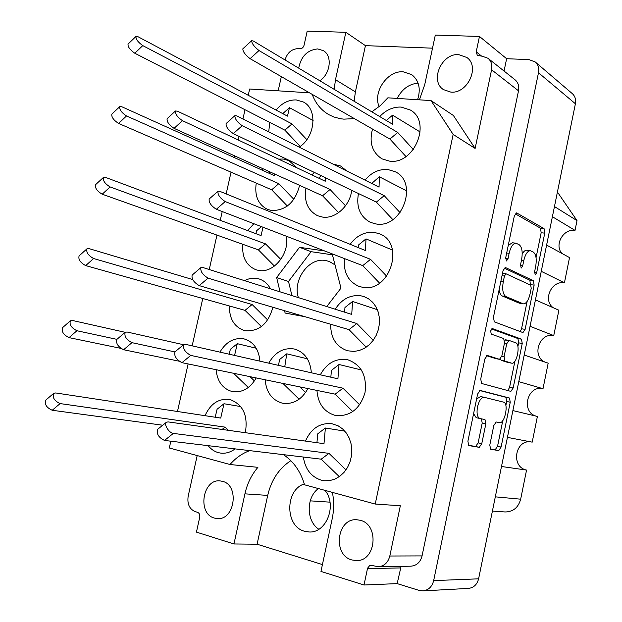 <?xml version="1.0" encoding="UTF-8"?>
<svg xmlns="http://www.w3.org/2000/svg" width="622" height="622" viewBox="0 0 622 622"><rect width="100%" height="100%" fill="white"/><g stroke="black" fill="none" stroke-linecap="round" stroke-linejoin="round"><path stroke-width="0.93" d="M484.079 397.287L480.503 396.548L476.592 399.06M484.243 397.318L484.165 397.303C481.319 397.349 479.103 400.529 477.509 406.842C476.468 413.373 477.253 417.253 479.881 418.489L484.981 419.586L485.836 423.862L481.77 443.688L479.282 447.335L468.77 445.57L467.899 441.262L477.634 393.99L480.137 390.437L509.48 398.026L510.25 402.216L501.099 447.062L498.743 450.616L490.634 449.247L489.794 445.088L493.806 425.51L496.208 421.988L499.373 422.665C504.722 424.29 509.068 403.009 503.571 402.139L484.243 397.318M490.634 330.92L491.24 334.107L503.696 338.523L504.504 342.963L501.845 355.94L499.513 359.329L487.283 355.45L484.865 358.917L480.72 379.023L481.607 383.479L510.872 391.386L513.15 388.011L522.239 343.476L521.493 339.161L492.29 328.54L490.634 330.92M318.806 529.26C306.187 521.158 306.016 497.491 318.355 488.565M324.941 490.361C337.443 504.8 326.41 533.458 308.963 531.958L304.539 531.25C284.907 526.5 284.907 489.841 304.306 483.932M397.225 98.424C401.952 89.125 408.911 84.032 418.093 83.13M417.587 99.722C421.016 88.853 419.057 80.487 411.702 74.624L403.165 71.802C387.529 70.34 372.625 92.095 379.125 106.634M319.817 80.751C330.43 73.909 332.583 55.879 323.471 50.709L317.679 48.92C307.377 49.978 301.04 56.377 298.692 68.125M214.38 518.072C197.073 513.725 202.648 478.536 220.18 480.923L222.474 481.335C239.618 485.074 234.914 520.287 217.412 518.585L214.38 518.072M458.725 54.612C441.589 53.049 429.475 81 443.509 89.63L450.794 92.095C467.534 94.054 480.308 66.601 466.834 57.481L458.725 54.612M351.85 559.948C332.226 554.972 336.961 517.823 356.857 519.751L360.239 520.295C379.537 524.548 376.053 561.51 356.313 560.593L351.85 559.948M419.407 99.839L424.725 84.709L435.307 35.081L479.461 36.449L506.627 58.701L504.053 71.04M312.228 94.396C315.556 103.423 321.115 110.187 328.906 114.689L333.936 117.006L340.452 118.732L343.873 119.144L354.322 118.6M371.832 111.843L380.314 105.616L387.864 97.825L431.007 100.577L453.368 115.474L475.122 148.44L491.582 69.773C492.445 64.906 491.256 61.088 488.021 58.297L482.151 56.167L477.331 55.397L476.219 51.836L479.461 36.449M372.516 129.057C368.994 142.492 372.158 152.429 381.986 158.851L389.559 161.137C414.283 165.04 431.979 121.896 410.434 110.071L401.151 107.07C393.166 106.774 386.029 109.939 379.739 116.571M303.365 457.046C305.184 469.112 311.124 476.817 321.185 480.153L324.598 480.767L329.823 480.581L334.955 479.08L339.752 476.328L343.982 472.44L347.449 467.596L349.984 462.029L351.461 455.996L351.819 449.784L351.033 443.688L349.16 438.005L346.283 432.982L342.543 428.853L338.127 425.813L331.884 423.706C319.949 422.665 311.14 428.457 305.449 441.091M316.948 390.414C317.99 403.639 324.031 411.951 335.071 415.372L336.105 415.582C350.419 416.452 360.052 408.802 365.013 392.622C367.05 375.843 361.39 364.92 348.025 359.85L347.022 359.625C335.592 358.163 326.69 363.225 320.307 374.817M330.647 324.249C330.632 337.964 336.261 346.804 347.542 350.777L354.042 351.438L359.291 350.505L364.36 348.312L369.002 344.961L372.998 340.599L376.162 335.437L378.339 329.707L379.42 323.689L379.366 317.663L378.176 311.917L375.913 306.716L372.687 302.308L368.652 298.879L364.01 296.593L360.706 295.761C350.256 294.641 341.758 299.12 335.219 309.22M344.487 258.596C343.282 272.257 348.11 281.509 358.964 286.369L362.525 287.278C389.535 293.281 405.622 243.451 379.762 233.911L374.288 232.387C364.749 231.571 356.694 235.544 350.132 244.306M358.451 193.52C356.072 207.079 360.068 216.705 370.432 222.381L376.092 223.967C401.905 228.88 418.917 182.58 395.25 171.75L387.77 169.487C379.047 168.951 371.458 172.481 364.99 180.1M311.35 372.788C310.308 360.216 304.772 352.324 294.727 349.121L293.856 348.926C283.321 347.558 274.947 352.301 268.751 363.155M265.135 379.77C266.263 392.194 271.907 399.969 282.069 403.095L282.956 403.274C293.452 404.494 301.771 399.588 307.929 388.563M346.742 170.957L340.584 165.988L332.894 164.021M314.242 172.364L312.026 174.969M305.946 188.225C303.878 201.373 307.773 210.547 317.648 215.748L322.554 217.078C335.421 219.169 350.132 205.781 351.687 190.285M245.34 432.694C248.162 415.55 243.093 404.525 230.132 399.612L229.129 399.402C218.477 398.422 210.446 403.849 205.019 415.69M208.199 445.663C210.998 449.216 214.403 451.549 218.415 452.668L220.958 453.15C225.926 453.648 230.638 452.225 235.093 448.882M259.918 361.164C258.814 349.292 253.613 341.898 244.306 338.974L243.56 338.803C233.825 337.521 225.957 341.96 219.947 352.122M216.083 369.686C217.28 381.364 222.559 388.626 231.928 391.479L232.698 391.635C242.386 392.809 250.215 388.237 256.21 377.935M270.446 288.81C267.81 283.896 264.117 280.639 259.358 279.037L256.886 278.438C252.719 277.785 248.598 278.516 244.532 280.646M229.386 305.97C229.3 318.829 234.292 327.009 244.36 330.507L245.34 330.733C259.125 331.604 268.3 323.782 272.864 307.268M253.846 223.71L247.758 230.614M242.79 244.298C241.826 257.111 246.226 265.602 255.976 269.769L258.659 270.422C273.486 273.594 289.774 253.698 286.369 236.228M296.585 167.652L288.95 160.593L283.259 159.014L278.617 159.139M262.958 168.71L261.932 170.047M256.248 183.101C254.406 195.86 258.184 204.638 267.584 209.427L271.876 210.555C286.058 210.477 295.294 202.072 299.586 185.34M299.166 147.142C315.292 137.198 317.858 109.068 303.435 102.039L296.297 99.94C288.678 99.707 281.921 103.073 276.028 110.047M269.746 122.417L268.727 131.895M335.009 264.879L329.271 261.465L325.531 260.494C308.909 257.244 292.495 279.869 298.366 297.604M494.303 321.838L522.954 332.591L525.116 329.372L534.135 285.14L533.427 280.709L505.274 267.444L503.05 270.671L493.448 317.251L494.303 321.838M535.247 61.975L572.256 93.58C575.086 96.169 576.127 99.559 575.404 103.757L478.606 578.825C477.105 584.587 473.7 587.782 468.382 588.42L422.867 590.884C428.457 590.216 432.057 586.795 433.666 580.614L538.489 72.751C539.282 68.272 538.201 64.68 535.247 61.975L529.104 59.634L506.627 58.701M535.659 266.566L534.609 271.713L535.239 274.877L536.669 272.724L544.74 233.164L544.056 228.624L516.726 212.949L514.324 215.951L505.74 257.594L506.471 260.952L508.018 258.705L509.123 253.325C510.732 246.701 513.033 243.326 516.019 243.218L519.152 244.703C522.021 247.035 522.845 251.98 521.609 259.561L520.528 264.832L521.205 268.082L522.69 265.889L523.771 260.634C525.333 254.141 527.549 250.829 530.403 250.72L533.373 252.128C536.102 254.359 536.864 259.172 535.659 266.566M432.515 48.166L365.433 45.647L345.855 32.297L307.198 31.1L304.08 45.188C303.388 47.435 302.067 48.633 300.115 48.78L297.604 48.672C291.423 49.13 287.232 52.893 285.031 59.953M401.097 566.354L397.17 583.615L419.158 590.418L422.867 590.884M397.17 583.615L364.01 585.007L320.968 571.424L332.187 518.81C334.03 509.954 334.107 501.145 332.412 492.399M197.19 455.568L188.178 496.177C187.074 503.89 189.383 509.021 195.106 511.572L197.547 512.318C199.351 513.119 200.082 514.736 199.74 517.177L196.435 532.121L233.958 543.962L257.096 544.211L322.429 564.582M233.958 543.962L244.92 493.837C247.222 483.597 251.552 474.757 257.912 467.332L230.016 464.51L169.308 447.98L170.832 441.2M345.855 32.297L335.483 79.709L334.201 89.343M281.331 76.63L278.174 90.828M488.021 58.297L515.016 79.764C518.165 82.469 519.331 86.155 518.515 90.812L422.058 555.905C420.371 562.241 416.654 565.67 410.909 566.183L378.269 566.766L371.046 565.266L369.67 565.592L367.563 568.205L364.01 585.007M324.723 250.993L299.501 247.299L276.65 277.536L280.063 291.842M284.557 310.705L285.125 313.06L304.897 316.684M326.76 306.553L340.973 288.126L332.187 253.869M475.122 148.44L453.15 134.438L375.229 504.053L304.562 484.81C300.558 471.367 293.506 461.314 283.399 454.659M249.795 450.639C242.3 453.321 235.707 457.947 230.016 464.51M453.15 134.438L431.007 100.577M248.24 95.283L249.647 89.008L309.499 92.826M177.48 411.492L188.116 363.94M192.167 345.84L202.764 298.49M209.249 269.528L216.954 235.093M220.258 220.32L222.225 211.542M226.167 193.916L231.034 172.177M234.307 157.568L234.681 155.881M238.234 139.997L239.042 136.381M242.938 118.981L245.006 109.736M375.229 504.053L400.335 505.748L389.815 556.014C388.042 562.646 384.186 566.238 378.269 566.766M365.433 45.647L355.387 91.869L354.151 101.277M290.824 460.661C279.014 468.413 271.309 479.997 267.701 495.407L257.096 544.211M501.487 466.492L526.554 470.077L520.668 499.178C518.336 507.599 513.15 511.859 505.111 511.96L492.406 511.09M507.42 437.375L532.207 442.149L537.4 416.445L512.886 410.582M531.499 442.009C515.311 438.673 510.297 466.912 526.554 470.077M518.779 381.659L543.014 388.696C526.966 384.847 520.606 412.643 536.732 416.289M524.198 355.045L548.176 363.162L543.014 388.696M530.053 326.309L553.751 335.585C539.36 332.42 531.39 355.978 544.802 362.02M535.441 299.874L558.883 310.215L553.751 335.585M541.257 271.332L564.426 282.808C551.496 280.281 542.571 300.045 553.16 307.688M546.606 245.068L569.527 257.594L564.426 282.808M552.383 216.713L575.031 230.365C563.376 228.406 554.023 244.912 561.915 253.434M554.459 206.551L577.006 220.616L575.031 230.365M557.421 192.011L577.006 220.616M310.238 500.85L329.979 502.156M332.436 254.833L311.101 251.677L288.507 281.463L291.92 295.574M296.414 314.188L296.647 315.175M288.507 281.463L276.65 277.536M311.101 251.677L299.501 247.299M530.403 250.72L526.78 250.238C525.193 250.091 523.67 251.358 522.208 254.04M516.019 243.218L512.326 242.743L508.244 245.48M536.055 257.718L541.163 232.721L540.471 228.188L515.156 213.75M530.465 285.086L529.843 280.188L504.123 268.082M520.272 331.596L521.547 328.766L527.129 301.413M531.219 288.305L530.714 285.195L506.005 273.789L504.442 276.051L503.276 281.743C502.032 289.51 502.903 294.439 505.888 296.531L523.32 303.87C526.251 303.754 528.521 300.379 530.107 293.747L531.219 288.305M499.132 289.697C499.59 293.102 500.617 295.193 502.218 295.955L505.888 296.531M523.32 303.87L519.222 303.155L502.218 295.955M491.489 328.952L517.916 338.539L518.67 342.846L517.901 346.602M514.923 361.188L509.589 387.304L513.15 388.011M507.855 390.569L509.589 387.304M486.497 355.683L495.967 358.661M511.463 363.124L511.673 363.178C516.89 364.679 520.871 344.083 515.63 342.745L509.006 340.413L506.736 343.733L504.084 356.67L504.893 361.04L511.463 363.124L508.314 362.54M508.882 340.397L504.597 340.032M500.399 359.003L501.27 360.363L504.893 361.04M507.871 362.455L501.27 360.363M473.583 413.661L476.219 417.696L479.881 418.489L476.219 417.696M468.288 445.259L475.643 446.495L478.139 442.856L482.206 423.061L481.451 418.824M505.865 405.536L506.697 401.478L505.911 397.295L479.609 390.499M490.144 448.944L495.182 449.792L497.553 446.254L502.794 420.589M313.115 120.528L289.455 107.684L287.488 116.135L138.1 36.768L135.985 36.426C135.689 39.085 137.952 42.148 142.772 45.6L291.99 123.902L306.833 139.647M135.907 36.504L128.046 44.092C127.728 46.774 129.975 49.822 134.803 53.243L284.86 130.161L300.224 146.395M291.99 123.902L284.86 130.161M289.455 107.684L282.753 113.624M420.208 132.019L392.568 115.156L392.552 124.229L253.465 41.091L251.692 40.663C251.677 43.377 254.11 46.673 258.993 50.538L397.73 132.463L413.35 149.544M251.622 40.718L242.844 48.819C242.79 51.572 245.208 54.853 250.106 58.678L389.908 139.056L405.972 156.55M397.73 132.463L389.908 139.056M392.568 115.156L386.301 120.489M274.699 174.043L274.325 175.645L121.904 106.79L119.774 106.626C119.284 109.55 121.539 112.668 126.523 115.964L278.796 183.669L293.872 199.32M119.688 106.712L111.859 114.106C111.338 117.053 113.577 120.163 118.577 123.42L271.674 189.796L287.364 206.022M269.878 171.851L269.287 173.375M278.796 183.669L271.674 189.796M325.695 177.845L325.252 181.235L177.425 111.175L175.466 110.98C175.085 113.958 177.418 117.185 182.448 120.676L330.041 189.492L345.513 205.789M175.381 111.058L167.108 118.685C166.696 121.687 169.013 124.913 174.059 128.357L322.585 195.774L338.64 212.615M321.302 175.746L319.28 177.464L319.156 178.351M330.041 189.492L322.585 195.774M406.749 190.907L379.334 176.788L379.055 187.136L236.702 115.855L234.922 115.622C234.681 118.654 237.099 122.013 242.176 125.706L384.194 195.658L400.078 212.638M234.844 115.692L226.089 123.576C225.809 126.631 228.212 129.982 233.304 133.637L376.38 202.103L392.809 219.597M379.334 176.788L371.699 183.459M384.194 195.658L376.38 202.103M263.005 227.24L261.069 235.598L105.569 177.41L103.439 177.418C102.739 180.621 104.97 183.793 110.133 186.942L265.508 243.863L280.817 259.421M103.345 177.511L95.539 184.703C94.808 187.93 97.024 191.102 102.202 194.204L258.394 249.857L274.426 266.076M261.442 226.633L256.606 230.746L255.906 233.662M265.508 243.863L258.394 249.857M392.482 250.083L366 238.887L365.448 250.534L219.784 191.319L218.003 191.257C217.529 194.616 219.924 198.053 225.203 201.567L370.549 259.335L386.713 276.215M217.918 191.335L209.194 198.986C208.673 202.375 211.052 205.804 216.347 209.28L362.743 265.625L379.568 283.119M366 238.887L358.389 245.084L358.233 247.603M370.549 259.335L362.743 265.625M192.68 279.55L89.094 248.637L86.979 248.8C86.046 252.299 88.254 255.541 93.603 258.527L252.12 304.508L267.67 319.957M86.87 248.893L79.103 255.891C78.131 259.421 80.324 262.655 85.688 265.602L245.021 310.362L261.395 326.566M252.12 304.508L245.021 310.362M377.375 309.709L352.565 301.46L351.733 314.421L202.71 267.468L200.953 267.561C200.214 271.27 202.585 274.792 208.067 278.127L356.81 323.51L373.239 340.273M200.859 267.647L192.159 275.072C191.374 278.812 193.73 282.326 199.234 285.622L349.004 329.644L366.234 347.138M352.565 301.46L344.961 307.509L344.611 312.174M356.81 323.51L349.004 329.644M256.225 348.234L237.277 343.678L234.58 355.434M125.154 332.311L72.471 320.486L70.395 320.781C69.205 324.598 71.382 327.918 76.926 330.741L116.905 339.355C115.739 343.328 117.978 346.781 123.622 349.735L179.058 361.18M250.044 376.668L254.429 380.928M233.592 373.286L248.287 387.498M70.278 320.882L62.534 327.677C61.306 331.518 63.475 334.83 69.034 337.622L120.823 348.359M237.277 343.678L230.35 349.323L229.184 354.213M307.354 358.801L286.765 353.809L284.759 366.778M183.552 344.728L127.098 332.008L125.201 332.272C124.073 336.214 126.328 339.682 131.957 342.66L174.891 351.912M299.851 386.9L305.581 392.536M282.948 383.432L299.096 399.231M286.765 353.809L279.511 359.578L278.563 365.378M361.444 369.989L339.021 364.5L337.917 378.798L185.473 344.331L183.762 344.549C182.736 348.631 185.076 352.246 190.775 355.403L342.955 388.182L359.671 404.829M183.653 344.642L174.984 351.834C173.911 355.94 176.236 359.555 181.958 362.673L335.165 394.161L352.806 411.647M339.021 364.5L331.433 370.401L330.834 377.196M342.955 388.182L335.165 394.161M240.714 406.57L223.998 403.74L220.717 418.077L55.708 392.956L53.679 393.361C52.217 397.512 54.355 400.918 60.109 403.585L225.055 427.135L228.429 430.331M53.554 393.469L45.834 400.063C44.333 404.23 46.471 407.635 52.225 410.263L162.715 425.223M223.998 403.74L217.078 409.245L215.189 417.238M225.055 427.135L222.108 429.444M344.813 431.132L325.384 428.022L323.992 443.68L168.08 421.903L166.432 422.229C163.43 423.994 169.052 433.13 173.328 433.402L328.991 453.36L346.003 469.874M166.432 422.229L157.677 429.289C156.285 433.783 158.571 437.507 164.527 440.446L321.209 459.176L339.293 476.654M325.384 428.022L317.795 433.775L316.925 442.693M328.991 453.36L321.209 459.176M478.606 578.825L433.666 580.614M575.404 103.757L538.489 72.751M518.515 90.812L491.582 69.773M481.677 56.151L476.219 51.836M400.436 567.933L367.462 568.601M422.058 555.905L389.815 556.014M355.387 91.869L335.483 79.709M267.701 495.407L244.92 493.837M495.306 496.838L520.668 499.178M521.454 260.315L523.771 260.634M520.42 265.571L522.69 265.889M506.689 252.998L509.123 253.325M505.632 258.379L508.018 258.705M516.112 212.88L516.726 212.949M540.471 228.188L544.056 228.624M541.163 232.721L544.74 233.164M534.508 272.42L536.669 272.724M505.033 267.444L505.492 267.507M529.843 280.188L533.427 280.709M530.566 284.612L534.135 285.14M521.547 328.766L525.116 329.372M502.016 275.694L504.442 276.051M500.842 281.385L503.276 281.743M519.222 303.155L522.822 303.723M518.67 342.846L522.239 343.476M495.788 358.63L499.435 359.306M517.916 338.539L521.493 339.161M504.434 343.321L506.736 343.733M501.775 356.243L504.084 356.67M482.206 423.061L485.836 423.862M478.139 442.856L481.77 443.688M475.643 446.495L479.282 447.335M505.911 397.295L509.48 398.026M506.697 401.478L510.25 402.216M497.553 446.254L501.099 447.062M495.182 449.792L498.743 450.616M142.772 45.6L134.803 53.243M258.993 50.538L250.106 58.678M126.523 115.964L118.577 123.42M182.448 120.676L174.059 128.357M242.176 125.706L233.304 133.637M110.133 186.942L102.202 194.204M225.203 201.567L216.347 209.28M93.603 258.527L85.688 265.602M208.067 278.127L199.234 285.622M76.926 330.741L69.034 337.622M131.957 342.66L123.622 349.735M190.775 355.403L181.958 362.673M60.109 403.585L52.225 410.263M173.328 433.402L164.527 440.446M480.503 396.548L484.165 397.303M502.514 273.283L506.005 273.789M495.874 358.645L499.513 359.329M508.081 362.509L511.673 363.178M505.383 339.767L509.006 340.413M125.084 332.366L116.905 339.355"/></g></svg>
